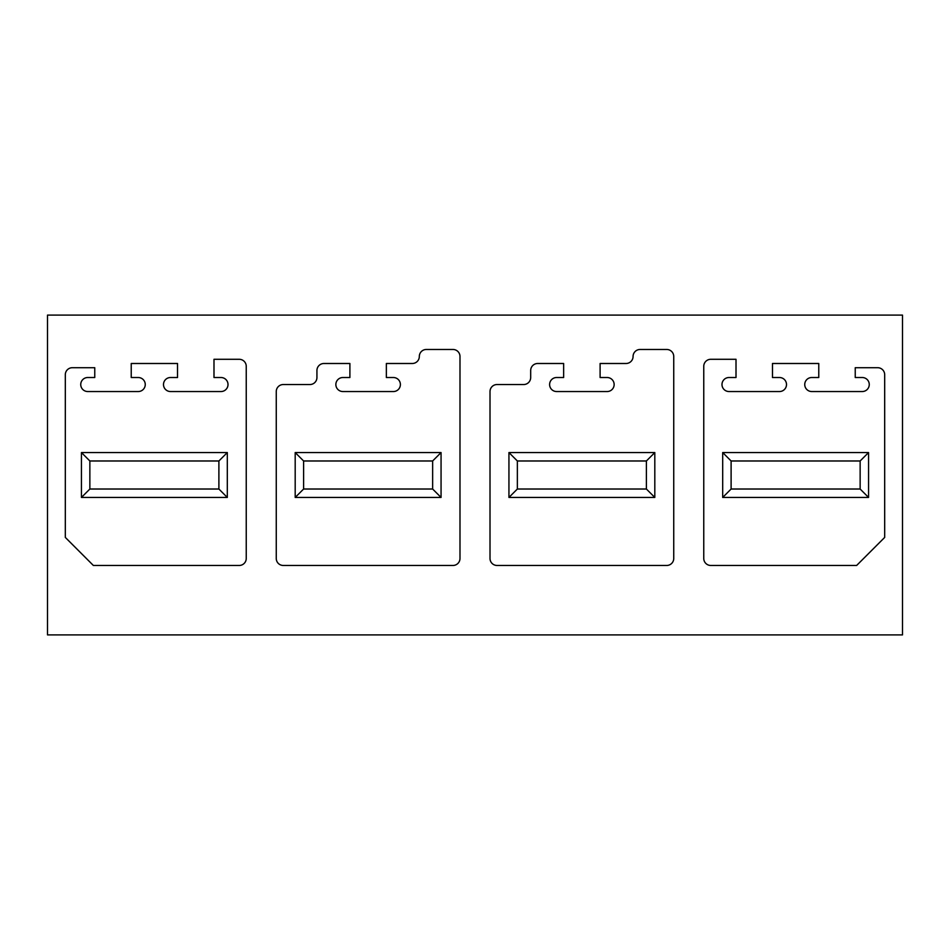 <?xml version="1.0" encoding="UTF-8"?>
<svg xmlns="http://www.w3.org/2000/svg" width="950" height="950" viewBox="0 0 950 950"><rect width="100%" height="100%" fill="white"/><g stroke="black" fill="none" stroke-linecap="round" stroke-linejoin="round"><path stroke-width="1.43" d="M902.5 315.103L47.5 315.103L47.5 634.897L902.5 634.897L902.5 315.103M93.361 565.464L65.312 537.415L65.312 374.716A7.018 7.018 0 0 1 72.331 367.709L94.763 367.709L94.763 377.518L87.756 377.518A7.018 7.018 0 0 0 80.738 384.536A7.018 7.018 0 0 0 87.756 391.543L138.249 391.543A7.018 7.018 0 0 0 145.255 384.536A7.018 7.018 0 0 0 138.249 377.518L131.231 377.518L131.231 363.494L177.519 363.494L177.519 377.518L170.501 377.518A7.018 7.018 0 0 0 163.495 384.536A7.018 7.018 0 0 0 170.501 391.543L220.994 391.543A7.018 7.018 0 0 0 228.012 384.536A7.018 7.018 0 0 0 220.994 377.518L213.987 377.518L213.987 359.29L239.222 359.29A7.018 7.018 0 0 1 246.24 366.296L246.24 558.446A7.018 7.018 0 0 1 239.234 565.464L93.361 565.464M81.439 497.444L227.311 497.444L227.311 452.556L81.439 452.556L81.439 497.444L89.858 489.024L89.858 460.976L218.892 460.976L218.892 489.024L89.858 489.024M856.639 565.464L884.688 537.415L884.688 374.716A7.018 7.018 0 0 0 877.669 367.709L855.238 367.709L855.238 377.518L862.244 377.518A7.018 7.018 0 0 1 869.262 384.536A7.018 7.018 0 0 1 862.244 391.543L811.751 391.543A7.018 7.018 0 0 1 804.745 384.536A7.018 7.018 0 0 1 811.751 377.518L818.769 377.518L818.769 363.494L772.481 363.494L772.481 377.518L779.499 377.518A7.018 7.018 0 0 1 786.505 384.536A7.018 7.018 0 0 1 779.499 391.543L729.006 391.543A7.018 7.018 0 0 1 721.988 384.536A7.018 7.018 0 0 1 729.006 377.518L736.012 377.518L736.012 359.29L710.778 359.29A7.018 7.018 0 0 0 703.76 366.296L703.76 558.446A7.018 7.018 0 0 0 710.766 565.464L856.639 565.464M722.689 497.444L868.561 497.444L868.561 452.556L722.689 452.556L722.689 497.444L731.108 489.024L731.108 460.976L860.142 460.976L860.142 489.024L731.108 489.024M276.26 558.446A7.018 7.018 0 0 0 283.278 565.464L452.984 565.464A7.018 7.018 0 0 0 459.99 558.446L459.99 356.488A7.018 7.018 0 0 0 452.972 349.469L426.336 349.469A7.018 7.018 0 0 0 419.318 356.476A7.018 7.018 0 0 1 412.3 363.494L386.353 363.494L386.353 377.518L393.371 377.518A7.018 7.018 0 0 1 400.389 384.679A7.018 7.018 0 0 1 393.086 391.543L342.879 391.543A7.018 7.018 0 0 1 335.861 384.536A7.018 7.018 0 0 1 342.879 377.518L349.897 377.518L349.897 363.494L323.95 363.494A7.018 7.018 0 0 0 316.932 370.512L316.932 377.518A7.018 7.018 0 0 1 309.914 384.536L283.266 384.536A7.018 7.018 0 0 0 276.26 391.554L276.26 558.446M295.189 497.444L441.061 497.444L441.061 452.556L295.189 452.556L295.189 497.444L303.608 489.024L303.608 460.976L432.642 460.976L432.642 489.024L303.608 489.024M490.01 558.446A7.018 7.018 0 0 0 497.028 565.464L666.734 565.464A7.018 7.018 0 0 0 673.74 558.446L673.74 356.488A7.018 7.018 0 0 0 666.722 349.469L640.086 349.469A7.018 7.018 0 0 0 633.068 356.476A7.018 7.018 0 0 1 626.05 363.494L600.103 363.494L600.103 377.518L607.121 377.518A7.018 7.018 0 0 1 614.139 384.679A7.018 7.018 0 0 1 606.836 391.543L556.629 391.543A7.018 7.018 0 0 1 549.611 384.536A7.018 7.018 0 0 1 556.629 377.518L563.647 377.518L563.647 363.494L537.7 363.494A7.018 7.018 0 0 0 530.682 370.512L530.682 377.518A7.018 7.018 0 0 1 523.664 384.536L497.016 384.536A7.018 7.018 0 0 0 490.01 391.554L490.01 558.446M508.939 497.444L654.811 497.444L654.811 452.556L508.939 452.556L508.939 497.444L517.358 489.024L517.358 460.976L646.392 460.976L646.392 489.024L517.358 489.024M227.311 452.556L218.892 460.976M227.311 497.444L218.892 489.024M81.439 452.556L89.858 460.976M441.061 452.556L432.642 460.976M441.061 497.444L432.642 489.024M295.189 452.556L303.608 460.976M654.811 452.556L646.392 460.976M654.811 497.444L646.392 489.024M508.939 452.556L517.358 460.976M868.561 452.556L860.142 460.976M868.561 497.444L860.142 489.024M722.689 452.556L731.108 460.976"/></g></svg>
